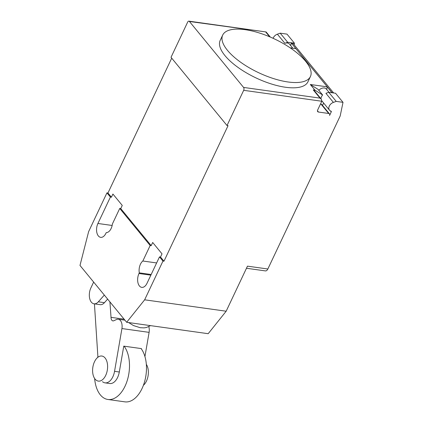 <?xml version="1.0" encoding="UTF-8"?>
<svg xmlns="http://www.w3.org/2000/svg" width="423" height="423" viewBox="0 0 423 423"><rect width="100%" height="100%" fill="white"/><g stroke="black" fill="none" stroke-linecap="round" stroke-linejoin="round"><path stroke-width="0.63" d="M105.702 375.391A12.653 7.365 -82 0 0 101.858 356.034A12.653 7.365 -82 0 0 94.503 361.744A12.653 7.365 -82 0 0 98.353 381.102A12.653 7.365 -82 0 0 105.702 375.391M146.337 364.356A12.653 7.365 98 0 1 146.464 381.091A12.653 7.365 98 0 1 143.402 385.305M104.322 295.074L98.332 301.816A10.385 6.044 98 0 1 94.033 303.809A10.385 6.044 98 0 1 89.554 297.882A10.385 6.044 98 0 1 91.061 287.55L93.647 282.078M94.033 303.809L100.145 304.666A10.385 6.044 -82 0 0 104.444 302.672L107.622 299.098M94.636 378.485A29.525 17.19 -82 0 0 107.902 399.476A29.525 17.19 -82 0 0 125.06 386.151A29.525 17.19 -82 0 0 124.108 346.183M141.092 348.557A29.525 17.19 98 0 1 142.043 388.526A29.525 17.19 98 0 1 124.885 401.85L107.902 399.476M97.893 356.689A29.525 17.19 -82 0 0 97.565 357.53M144.93 356.557L149.108 332.362L121.935 328.56L114.548 371.336A13.467 7.841 98 0 1 105.031 382.857L109.784 383.524A13.467 7.841 -82 0 0 119.302 372.002L123.77 346.136L141.435 348.605L141.377 348.943M124.108 319.175L111.027 317.345A4.156 2.422 -82 0 0 112.915 320.898A4.156 2.422 -82 0 0 113.813 320.745L116.431 319.561A8.455 4.923 98 0 1 118.271 319.243A8.455 4.923 98 0 1 121.935 328.56M149.108 332.362A8.455 4.923 -82 0 0 148.796 326.656M105.031 382.857A13.467 7.841 98 0 1 102.488 381.678M97.93 357.239L94.435 303.867M109.917 301.89L111.027 317.345M245.076 29.668A48.518 18.644 25.3 0 0 222.688 35.088A48.518 18.644 25.3 0 0 240.502 62.128A48.518 18.644 25.3 0 0 288.021 81.977A48.518 18.644 25.3 0 0 310.413 76.558A48.518 18.644 25.3 0 0 310.493 76.383A48.518 18.644 25.3 0 0 292.415 49.385A48.518 18.644 25.3 0 0 245.076 29.668M310.413 76.558L307.918 81.84A48.518 18.644 -154.7 0 1 285.525 87.26A48.518 18.644 -154.7 0 1 238.006 67.41A48.518 18.644 -154.7 0 1 220.193 40.37L222.688 35.088M292.082 48.122A5.483 3.929 140.6 0 0 290.77 47.936M287.677 42.268L294.466 43.22L287 34.126L280.206 33.174L287.677 42.268L284.848 43.278A5.483 3.929 -39.4 0 1 289.417 44.071L292.827 48.222M280.206 33.174L277.382 34.178A5.483 3.929 140.6 0 0 273.295 37.837A5.483 3.929 140.6 0 0 273.094 38.308M320.46 104.074L321.036 104.153L328.692 113.475A2.11 1.512 -39.4 0 1 329.491 113.898A2.11 1.512 -39.4 0 1 329.559 115.474L331.246 111.91A0.846 0.603 140.6 0 0 330.987 111.127A5.483 3.929 -39.4 0 1 329.48 110.154A5.483 3.929 -39.4 0 1 329.305 106.057A5.483 3.929 -39.4 0 1 333.393 102.398L336.216 101.393L343.011 102.345L340.192 115.96L267.849 269.002A4.219 2.453 -82 0 1 265.401 270.905L246.477 268.256M328.692 113.475L318.503 112.053L317.446 110.763M321.036 104.153A2.11 1.512 -39.4 0 1 321.834 104.576L329.491 113.898M243.674 90.321L227.029 125.531L171.019 57.311L187.664 22.102A2.11 1.227 98 0 1 188.891 21.15A2.11 1.227 98 0 1 189.43 21.478L243.569 87.424A2.11 1.227 98 0 1 243.674 90.321L321.797 101.25L317.636 110.054A2.11 1.512 140.6 0 0 317.705 111.63A2.11 1.512 140.6 0 0 318.503 112.053M323.658 103.064L322.538 105.433M322.522 101.679A5.695 4.082 -39.4 0 1 321.834 101.155M320.962 98.739A5.695 4.082 -39.4 0 1 322.638 94.995L314.971 90.168L313.274 89.93A2.11 1.512 -39.4 0 1 314.072 90.353L321.311 99.167L319.994 98.115L243.569 87.424M314.971 90.168L310.302 84.484L317.969 89.311L322.638 94.995M326.725 89.512L327.275 86.858L331.902 92.737M343.011 102.345L335.539 93.245L328.745 92.299L336.216 101.393M328.745 92.299L325.922 93.303L333.393 102.398M329.046 92.336L326.382 89.094A5.483 3.929 140.6 0 0 318.815 90.337M333.673 92.986L293.652 44.241A6.329 4.537 140.6 0 0 291.257 42.972L295.91 48.656L290.21 47.857M291.257 42.972L331.96 92.542A6.329 4.537 -39.4 0 1 333.218 92.923M290.696 45.626L291.241 42.972M294.466 43.22L294.133 44.827M310.302 84.484L327.275 86.858M189.43 21.478L266.12 31.958L270.345 37.087M321.797 101.25L321.311 99.167M126.667 322.289L79.989 265.443L88.64 231.593L106.945 192.862L107.965 193.004L111.418 197.213L112.915 194.041L122.252 205.414L120.751 208.581L151.185 245.647L152.682 242.479L162.014 253.848L160.518 257.015L163.971 261.224L162.955 261.081L144.645 299.812L126.667 322.289L208.185 333.699L226.168 311.217L247.471 266.152L267.849 269.002M120.751 208.581L119.735 208.439L112.402 223.947A9.068 5.277 98 0 1 106.252 232.608L105.946 233.253A9.068 5.277 98 0 1 100.674 237.345A9.068 5.277 98 0 1 97.919 223.476L110.398 197.07L111.418 197.213M227.029 125.531L228.05 125.673L163.971 261.224M107.965 193.004L171.712 58.152M151.159 274.516L139.294 272.856A9.068 5.277 98 0 1 142.837 261.012L150.165 245.504L151.185 245.647M156.632 262.942L142.837 261.012M226.168 311.217L144.645 299.812M160.518 257.015L159.497 256.872L147.019 283.278A9.068 5.277 98 0 1 141.747 287.37A9.068 5.277 98 0 1 138.993 273.501L139.294 272.856M150.165 245.504L119.735 208.439M110.398 197.07L106.945 192.862M162.955 261.081L159.497 256.872M104.444 302.672L98.332 301.816M119.302 372.002L114.548 371.336M284.848 43.278L277.382 34.178M330.416 110.9L331.246 111.91M265.856 32.174L269.652 36.796M313.274 89.93L319.994 98.115M112.153 225.464L97.919 223.476M150.858 275.161L138.993 273.501M124.928 320.174L118.271 319.243M150.556 325.636L146.374 327.518L144.079 327.878L140.23 327.709L133.467 325.567L128.645 322.569M321.903 100.923L329.48 110.154M188.891 21.15L266.12 31.958"/></g></svg>

